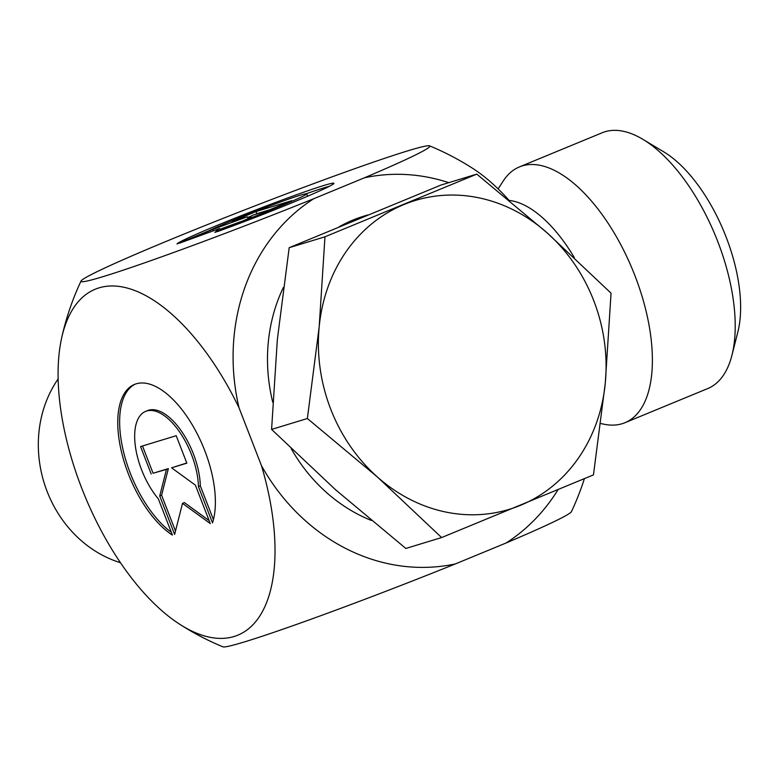 <?xml version="1.0" encoding="UTF-8"?>
<svg xmlns="http://www.w3.org/2000/svg" width="778" height="778" viewBox="0 0 778 778"><rect width="100%" height="100%" fill="white"/><g stroke="black" fill="none" stroke-linecap="round" stroke-linejoin="round"><path stroke-width="1.17" d="M176.995 243.942A84.18 3.365 158.8 0 1 256.565 209.69A84.18 3.365 158.8 0 1 333.908 183.297A84.18 3.365 158.8 0 1 295.659 201.259A84.18 3.365 158.8 0 1 217.111 231.727L248.795 218.647A55.005 2.198 -21.2 0 0 306.707 193.848A55.005 2.198 -21.2 0 0 265.852 207.395A55.005 2.198 -21.2 0 0 208.689 230.862L176.995 243.942M329.58 186.214A84.18 3.365 -21.2 0 0 306.26 193.741M306.707 193.848L307.534 195.998A55.005 2.198 158.8 0 1 307.281 196.377M248.795 218.647L249.223 219.736M256.05 211.558L291.701 200.695L267.69 210.605L252.422 215.253L248.483 218.53L214.884 232.408L219.464 228.586L179.232 243.261L212.841 229.393L247.316 216.809L232.038 221.458L256.05 211.558L256.886 213.697L255.077 214.446M251.732 215.827L247.599 217.539M247.316 216.809L248.056 218.706M242.143 221.147L219.756 229.316M212.841 229.393L213.386 230.803M219.464 228.586L220.116 230.239M269.499 209.856L256.886 213.697M172.405 535.099A84.18 39.785 67.6 0 1 121.961 453.827A84.18 39.785 67.6 0 1 134.448 384.439A84.18 39.785 67.6 0 1 194.101 428.026A84.18 39.785 67.6 0 1 212.511 522.884L198.448 486.649A55.005 25.995 -112.4 0 0 179.251 431.459A55.005 25.995 -112.4 0 0 145.574 411.406A55.005 25.995 -112.4 0 0 135.489 447.107A55.005 25.995 -112.4 0 0 158.342 498.863L172.405 535.099M135.391 384.069A84.18 39.785 -112.4 0 0 123.498 451.648A84.18 39.785 -112.4 0 0 171.306 532.278M145.574 411.406L147.46 410.628A55.005 25.995 67.6 0 1 181.128 430.681A55.005 25.995 67.6 0 1 200.325 485.871L213.435 519.646M198.448 486.649L200.325 485.871M142.5 445.979L153.081 473.248L168.359 468.599L161.6 495.216L175.488 531.024M151.204 474.026L140.555 446.572L176.207 435.719L186.856 463.173L171.578 467.821L195.375 485.132L210.284 523.565L182.509 503.366L174.632 534.428L159.723 495.985L166.473 469.377L153.081 473.248M166.473 469.377L168.359 468.599M159.723 495.985L161.6 495.216M182.509 503.366L184.386 502.588L209.117 520.579M171.578 467.821L186.778 462.988M600.762 423.533L603.67 424.156A138.358 65.381 -112.4 0 0 624.967 422.717A138.358 65.381 -112.4 0 0 633.798 272.786A138.358 65.381 -112.4 0 0 522.184 165.928A138.358 65.381 -112.4 0 0 519.393 166.93A138.358 65.381 -112.4 0 0 503.278 180.934L498.105 188.898M558.001 489.751A198.458 174.719 -106.9 0 1 506.05 543.015L455.47 563.885A198.458 174.719 -106.9 0 1 261.476 465.682L239.041 407.837A198.458 174.719 -106.9 0 1 313.816 198.691L364.396 177.812A187.08 7.479 -21.2 0 0 429.563 145.856A270.958 270.958 0 0 1 472.781 168.427A187.08 88.4 67.6 0 1 508.744 200.004M364.396 177.812A198.458 174.719 -106.9 0 1 448.799 182.655M455.47 563.885A187.08 7.479 158.8 0 1 222.916 646.829M584.375 478.703A270.958 270.958 0 0 1 571.441 511.652A187.08 7.479 158.8 0 1 506.05 543.015M239.041 407.837A187.08 88.4 -112.4 0 0 61.608 338.148A187.08 88.4 -112.4 0 0 179.708 624.257A187.08 88.4 -112.4 0 0 261.476 465.682M429.563 145.856A187.08 7.479 -21.2 0 0 252.724 206.763A187.08 7.479 -21.2 0 0 81.038 281.043A187.08 7.479 -21.2 0 0 313.816 198.691M731.952 355.225L737.914 331.71A115.3 54.489 -112.4 0 0 663.644 151.778L642.832 139.311A138.358 65.381 67.6 0 1 731.952 355.225A138.358 65.381 67.6 0 1 707.785 388.543L624.967 422.717M519.393 166.93L602.201 132.756A138.358 65.381 67.6 0 1 604.992 131.754A138.358 65.381 67.6 0 1 642.832 139.311M120.483 562.708A115.3 101.51 -106.9 0 1 38.9 432.617A115.3 101.51 -106.9 0 1 58.126 378.974M476.797 174.126L441.029 185.028L289.183 247.696L277.347 339.48L271.59 429.417L335.678 489.858L405.834 548.451L441.612 537.559L377.524 477.109A161.425 142.111 73.1 0 0 520.57 505.292A161.425 142.111 73.1 0 0 605.284 383.097A161.425 142.111 73.1 0 0 546.963 232.719A161.425 142.111 73.1 0 0 403.918 204.546A161.425 142.111 73.1 0 0 319.194 326.741L324.961 236.804L476.797 174.126L546.963 232.719L611.051 293.17L605.284 383.097L593.458 474.881L441.612 537.559M377.524 477.109L307.368 418.515L319.194 326.741A161.425 142.111 73.1 0 0 377.524 477.109M307.368 418.515L271.59 429.417M324.961 236.804L289.183 247.696M367.644 214.991L364.299 216.002A161.425 142.111 73.1 0 0 339.198 226.758M283.396 287.422A161.425 142.111 73.1 0 0 268.293 342.242A161.425 142.111 73.1 0 0 272.757 402.255M291.205 448.663A161.425 142.111 73.1 0 0 371.32 520.443M574.368 257.693A114.93 54.314 -112.4 0 0 509.259 200.432M179.708 624.257A270.958 270.958 0 0 0 222.926 646.829M81.038 281.043A270.958 270.958 0 0 0 61.608 338.148"/></g></svg>
